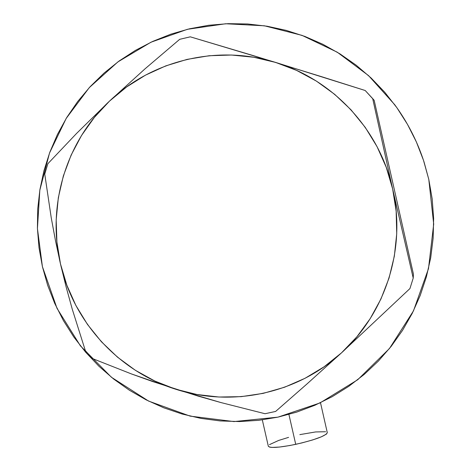 <?xml version="1.0" encoding="UTF-8"?>
<svg xmlns="http://www.w3.org/2000/svg" width="471" height="471" viewBox="0 0 471 471"><rect width="100%" height="100%" fill="white"/><g stroke="black" fill="none" stroke-linecap="round" stroke-linejoin="round"><path stroke-width="0.71" d="M327.298 432.655L326.409 434.121L321.387 436.811L312.673 439.932L301.605 442.993L289.93 445.501L279.509 447.056L271.991 447.426L269.695 447.144L268.323 446.22C270.054 448.298 279.185 447.668 295.723 444.341L288.917 414.445L295.723 444.341C315.158 439.82 325.685 435.94 327.31 432.714L320.492 402.705M299.833 434.621L315.629 431.942L325.638 431.736M269.483 444.63L278.702 440.42L288.593 437.365M428.793 179.398L433.691 224.108L428.48 268.7L413.467 310.884L389.464 348.522L357.73 379.732L319.921 402.976L277.961 417.141L233.969 421.58L190.137 416.123L148.618 401.092L111.439 377.265L80.406 345.844L57.02 308.358L42.414 266.657L37.427 228.559L39.817 190.207L49.526 153.022L66.211 118.392L89.278 87.624L117.903 61.895L151.026 42.19L187.411 29.302L225.697 23.756L264.425 25.799L302.094 35.396L337.254 52.199L368.522 75.584L394.68 104.656C407.574 122.236 417.377 141.394 424.088 162.142L428.793 179.398L432.178 198.827L433.632 218.479L433.143 238.161L430.724 257.69L426.39 276.854L420.203 295.482L412.219 313.386L402.522 330.395L391.207 346.338L378.39 361.069L364.201 374.445L348.775 386.338L332.279 396.647L314.863 405.26L296.695 412.113L277.961 417.141L258.838 420.303L239.509 421.563L220.151 420.927L200.964 418.401L182.112 414.015L163.784 407.809L146.145 399.85L129.366 390.212L113.599 378.996L98.992 366.297L85.681 352.243L73.788 336.971L63.426 320.616L54.695 303.336L47.665 285.296L42.414 266.657L38.987 247.593L37.415 228.288L37.721 208.924L39.905 189.678L43.944 170.738L49.802 152.274L57.433 134.465L66.764 117.485L77.715 101.495L90.185 86.646L104.05 73.087L119.192 60.947L135.465 50.356L152.722 41.407L170.785 34.195L189.495 28.802L208.665 25.275L228.111 23.662L247.646 23.974L267.081 26.223L286.215 30.385L304.872 36.426L322.865 44.286L340.015 53.9L356.147 65.169L371.101 77.98L384.73 92.216L396.9 107.729L407.492 124.379L416.393 141.989L423.517 160.387L428.793 179.398M175.453 389.146L220.923 402.558L265.032 413.726L275.629 411.436L306.892 384.036L341.499 352.856L409.935 288.57L413.22 278.096L392.637 188.918L372.691 98.598L374.174 100.329L413.408 274.081L413.22 278.096L392.637 188.918L372.691 98.598L365.202 90.509L321.74 76.738L252.933 55.496L190.284 36.826L179.681 39.323L145.009 68.848L109.502 101.118L76.632 133.375L47.859 163.72L44.751 174.105L51.245 217.814L55.484 240.652L60.476 263.907L66.164 287.069L72.281 309.259L85.357 350.671L92.675 358.655L131.544 373.974L152.857 381.622L198.185 396.123L220.923 402.558L265.032 413.726L275.629 411.436L306.892 384.036L341.499 352.856L409.935 288.57L413.22 278.096L413.408 274.081L374.174 100.329L365.202 90.509L275.606 62.413L190.284 36.826L179.681 39.323L145.009 68.848L109.502 101.118L76.632 133.375L47.859 163.72L44.751 174.105L51.245 217.814L55.484 240.652L60.476 263.907C46.77 205.939 65.911 141.789 109.502 101.118C152.563 59.917 218.144 44.386 275.606 62.413C333.274 79.676 379.691 129.755 392.637 188.918C406.355 247.917 385.943 312.756 341.499 352.856C297.542 393.544 231.997 407.621 175.453 389.146C118.674 371.354 73.488 322.04 60.476 263.907L66.164 287.069L72.281 309.259L85.357 350.671L92.675 358.655L131.544 373.974L175.453 389.146L196.996 394.515L219.05 397.029L241.258 396.647L263.23 393.362L284.602 387.215L304.996 378.313L324.077 366.797L341.499 352.856L356.959 336.718L370.188 318.655L380.951 298.979L389.052 278.031L394.339 256.165L396.723 233.763L396.152 211.214L392.637 188.918L386.226 167.258L377.041 146.622L365.237 127.364L351.025 109.825L334.645 94.318L316.4 81.1L296.606 70.403L275.606 62.413L253.775 57.256L231.491 55.025L209.136 55.737L187.111 59.381L165.774 65.887L145.51 75.13L126.646 86.941L109.502 101.118L94.371 117.403L81.501 135.518L71.097 155.159L63.338 175.977L58.339 197.632L56.184 219.751L56.903 241.97L60.476 263.907L66.847 285.202L75.902 305.502L87.494 324.46L101.424 341.769L117.473 357.13L135.36 370.294L154.794 381.021L175.453 389.146M262.312 419.867L268.323 446.225"/></g></svg>
